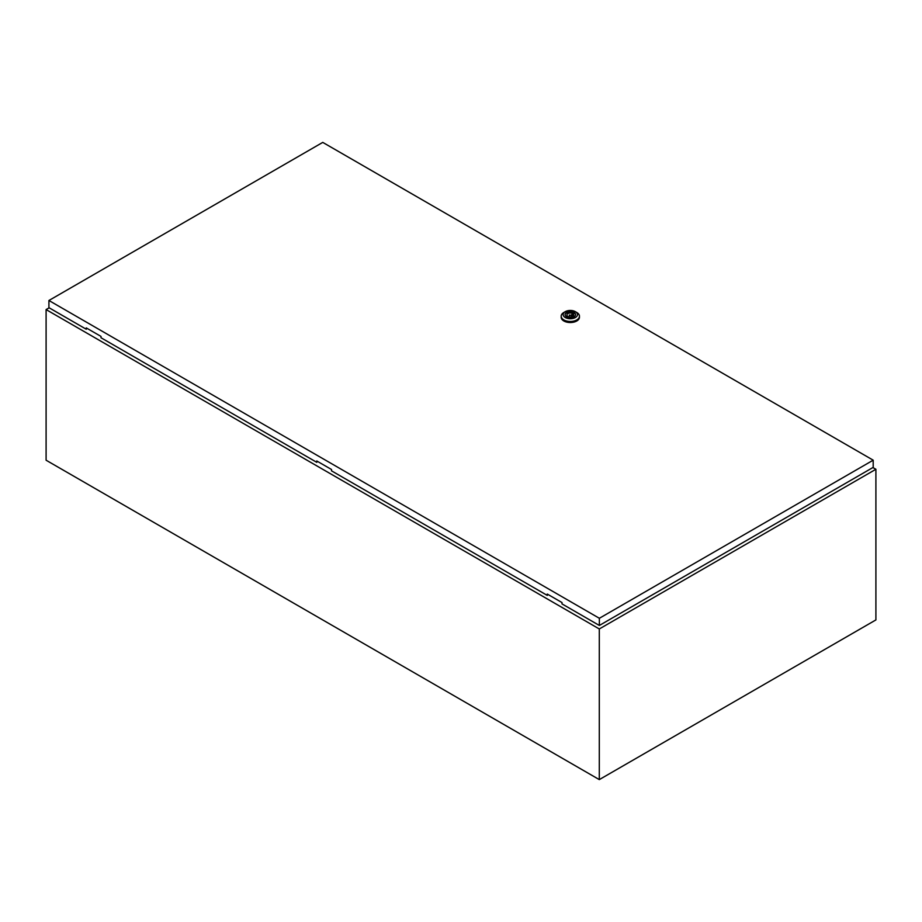<?xml version="1.0" encoding="UTF-8"?>
<svg xmlns="http://www.w3.org/2000/svg" width="922" height="922" viewBox="0 0 922 922"><rect width="100%" height="100%" fill="white"/><g stroke="black" fill="none" stroke-linecap="round" stroke-linejoin="round"><path stroke-width="1.38" d="M49.154 307.81L46.1 309.573L599.3 628.965L875.9 469.263L872.904 467.535M875.9 469.263L875.9 619.918L599.3 779.609L46.1 460.216L46.1 309.573M599.3 628.965L599.3 779.609M569.623 315.37L571.294 314.967L569.623 315.37M576.769 312.466L575.386 311.671L576.769 312.466A9.128 5.267 180 0 1 579.442 316.188A9.128 5.267 180 0 1 573.807 321.063A9.128 5.267 180 0 1 563.861 319.922A9.128 5.267 180 0 1 561.187 316.188A9.128 5.267 180 0 1 563.861 312.466L565.244 311.671A7.169 4.137 180 0 1 575.386 311.671L575.386 311.671A7.169 4.137 180 0 1 575.386 317.525A7.169 4.137 180 0 1 565.244 317.525A7.169 4.137 180 0 1 565.244 311.671M579.442 316.188L579.442 317.26A9.128 5.267 180 0 1 573.807 322.124A9.128 5.267 180 0 1 563.861 320.983A9.128 5.267 180 0 1 561.187 317.26L561.187 316.188M565.082 314.782A5.244 3.031 180 0 1 568.459 312.132A5.244 3.031 180 0 1 574.026 312.823A5.244 3.031 180 0 1 575.558 314.782M566.604 316.742A5.244 3.031 180 0 1 565.071 314.598A5.244 3.031 180 0 1 568.309 311.797A5.244 3.031 180 0 1 574.026 312.454A5.244 3.031 180 0 1 575.57 314.598A5.244 3.031 180 0 1 572.32 317.399A5.244 3.031 180 0 1 566.604 316.742M568.563 316.649A3.388 1.959 0 0 0 571.986 316.672A3.388 1.959 0 0 0 573.703 314.967A3.388 1.959 0 0 0 573.219 313.953L573.887 313.572L572.735 312.904L572.066 313.296A3.388 1.959 0 0 0 568.655 313.261A3.388 1.959 0 0 0 566.926 314.967A3.388 1.959 0 0 0 567.41 315.981L566.742 316.361L568.563 316.649M573.219 315.981L573.219 313.953M567.41 316.753L567.41 315.981M572.066 316.649L572.066 313.296M571.352 316.834A3.388 1.959 0 0 0 571.294 316.822L571.294 314.967M569.335 314.967L569.335 316.845A3.388 1.959 0 0 0 569.277 316.834M572.735 316.338L572.735 312.904M317.456 461.38L316.765 462.314L316.765 460.977L331.517 469.494L331.517 470.831L547.265 595.393L547.956 594.459M48.924 300.491L599.358 618.282L873.192 460.182L322.758 142.391L48.924 300.491L48.924 307.671L86.265 329.235L86.265 327.909L101.017 336.426L101.017 337.752L316.765 462.314M873.192 460.182L873.192 467.373L599.358 625.462L562.017 603.91L562.017 602.573L547.265 594.056L547.265 595.393M599.358 618.282L599.358 625.462M86.956 328.301L86.265 329.235"/></g></svg>
